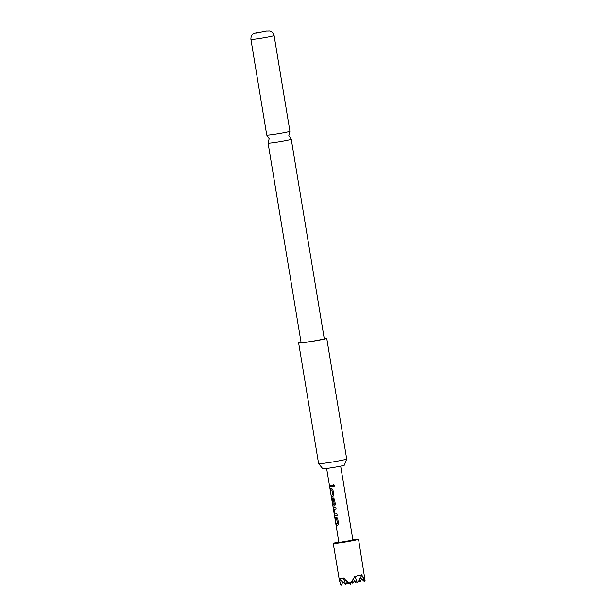 <?xml version="1.0" encoding="UTF-8"?>
<svg xmlns="http://www.w3.org/2000/svg" width="616" height="616" viewBox="0 0 616 616"><rect width="100%" height="100%" fill="white"/><g stroke="black" fill="none" stroke-linecap="round" stroke-linejoin="round"><path stroke-width="0.92" d="M333.556 484.815L333.025 485.816L334.057 486.602M332.956 485.832L334.018 486.609L334.627 485.593L333.518 484.823L333.025 485.816M266.751 135.019L269.161 138.777L268.091 143.12A11.75 0.539 -9.4 0 0 268.083 143.151A11.75 0.539 -9.4 0 0 269.939 143.135A11.75 0.539 -9.4 0 0 282.99 141.203A11.75 0.539 -9.4 0 0 291.26 139.308A11.75 0.539 -9.4 0 0 291.245 139.285L288.835 135.528L289.905 131.185A11.75 0.539 170.6 0 1 289.905 131.185A11.75 0.539 170.6 0 1 281.373 133.095A11.75 0.539 170.6 0 1 268.591 134.981A11.75 0.539 170.6 0 1 266.751 135.019A11.75 0.539 170.6 0 1 266.736 134.996L250.912 39.432A11.75 0.539 170.6 0 0 252.768 39.416A11.75 0.539 170.6 0 0 265.827 37.484A11.75 0.539 170.6 0 0 274.089 35.589L289.913 131.162M324.209 338.346A14.237 0.647 170.6 0 1 326.734 338.3L346.708 458.982A14.237 0.647 170.6 0 1 346.708 458.997L344.39 465.149A10.949 0.501 170.6 0 1 336.552 466.92A10.949 0.501 170.6 0 1 324.517 468.691A10.949 0.501 170.6 0 1 322.792 468.722L318.618 463.648A14.237 0.647 170.6 0 1 318.611 463.632L298.637 342.95A14.237 0.647 170.6 0 1 301.031 342.18M346.708 458.997A14.237 0.647 170.6 0 1 340.286 460.599A14.237 0.647 170.6 0 1 320.867 463.617A14.237 0.647 170.6 0 1 318.618 463.648M326.734 338.3A14.237 0.647 170.6 0 1 320.305 339.924A14.237 0.647 170.6 0 1 306.013 342.311A14.237 0.647 170.6 0 1 298.637 342.95M266.882 30.869L256.264 32.948L266.882 30.869M291.26 139.308L324.27 338.708A11.75 0.539 170.6 0 1 316 340.602A11.75 0.539 170.6 0 1 302.949 342.527A11.75 0.539 170.6 0 1 301.093 342.542L268.083 143.151M355.309 577.038L357.449 582.967L361.469 575.829C359.598 574.944 357.55 575.344 355.309 577.038L354.593 576.191L353.638 578.555L350.073 583.529L345.391 579.833L343.944 577.846L343.651 578.847L341.048 578.178L339.67 579.217L339.37 578.27L340.363 584.422L341.218 585.2L342.927 582.174M338.8 541.98A12.813 0.585 -9.4 0 0 333.264 543.389A12.813 0.585 -9.4 0 0 335.281 543.374A12.813 0.585 -9.4 0 0 349.526 541.264A12.813 0.585 -9.4 0 0 358.543 539.2A12.813 0.585 -9.4 0 0 356.525 539.216A12.813 0.585 -9.4 0 0 352.845 539.654M332.663 504.404L338.877 542.457L352.93 540.132L340.679 466.135M337.861 525.071L338.531 523.592L337.676 518.433L336.444 517.178L334.888 517.294L335.135 518.772L336.644 518.757L337.429 523.523L335.959 523.731L336.197 525.202L337.799 525.078M333.749 507.707L333.533 509.093L335.058 515.615L337.175 515.392L336.929 513.913L334.835 514.037L334.049 509.278L336.105 508.955L335.866 507.484L333.733 507.707M332.725 504.412L332.856 506.021L334.627 505.928M332.147 498.136L332.648 503.742L333.133 503.726L332.44 499.538L333.449 499.445L334.234 504.211L332.601 504.396L326.626 468.46M332.163 498.128L333.279 498.028L334.503 499.283L335.358 504.435L334.688 505.913L332.994 505.998M331.447 496.473L333.094 496.334L333.772 494.864L332.917 489.705L331.693 488.45L330.137 488.565L330.376 490.036L331.885 490.028L332.679 494.794L331.2 495.002L331.447 496.473L333.04 496.35M329.86 486.894L332.417 486.655L332.17 485.185L329.614 485.423L329.86 486.894L332.417 486.648M359.182 579.887L359.952 582.005L358.651 580.826M359.952 582.005L361.661 578.978M364.526 581.581L365.088 580.588L362.786 576.769L364.526 581.581L360.36 577.8M347.578 581.82L348.294 583.814L347 582.636M354.654 580.434L355.378 582.436L354.077 581.25M355.378 582.436L355.879 581.543M362.786 576.769L361.677 574.813L361.469 575.829M358.543 539.2L365.088 580.588M343.651 578.847L345.792 584.777L339.67 579.217M345.792 584.777L347.501 581.75M350.073 583.529L350.365 584.353L345.391 579.833M350.365 584.353L353.638 578.555M339.478 580.38L341.218 585.2M348.294 583.814L348.802 582.928M352.106 581.273L352.876 583.39L351.574 582.212M357.449 582.967L353.284 579.186M352.876 583.39L354.577 580.364M329.752 485.423L329.991 486.871M331.339 495.002L331.577 496.45M331.885 490.028L332.779 494.771M330.376 490.036L331.916 489.913M330.276 488.565L330.515 490.013M332.293 498.105L331.947 499.514M332.086 499.491L332.648 503.742M333.364 499.353L332.463 499.437M333.549 499.422L334.234 504.211M334.072 509.178L336.105 508.947M335.058 515.615L337.175 515.384M334.388 514.252L335.181 515.592M333.533 509.093L334.526 514.229M333.872 507.684L333.672 509.07M336.197 525.202L337.853 525.071M336.097 523.731L336.336 525.178M336.644 518.757L337.537 523.5M335.135 518.772L336.675 518.649M335.035 517.294L335.273 518.749M265.858 30.985L269.469 30.9C269.354 30.823 272.757 31.085 274.089 35.589M257.219 32.409L254.061 33.341C253.892 33.318 250.681 34.789 250.912 39.432M339.585 581.604L333.264 543.389"/></g></svg>

